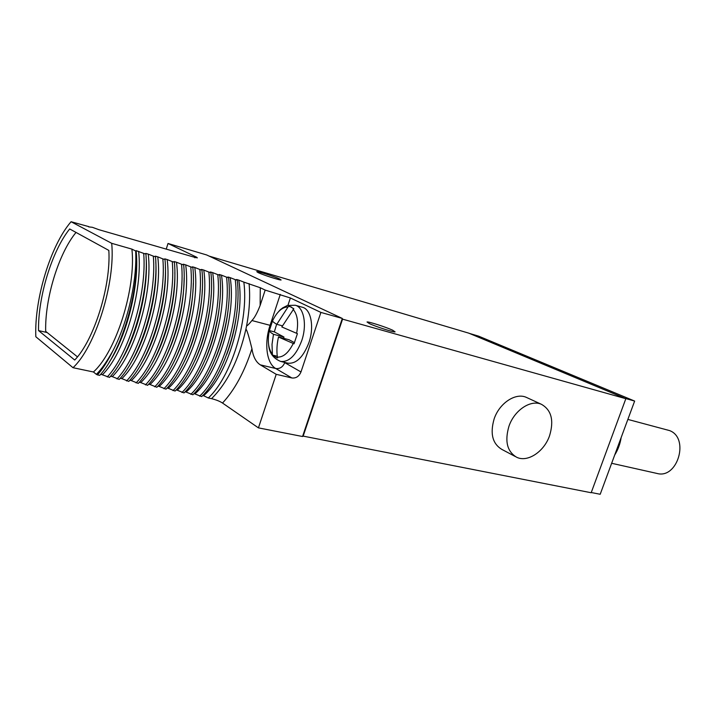 <?xml version="1.0" encoding="UTF-8"?>
<svg xmlns="http://www.w3.org/2000/svg" width="716" height="716" viewBox="0 0 716 716"><rect width="100%" height="100%" fill="white"/><g stroke="black" fill="none" stroke-linecap="round" stroke-linejoin="round"><path stroke-width="1.07" d="M302.716 436.026L591.174 492.742L625.838 398.696L468.783 333.155L209.09 256.086M303.11 436.277L342.57 319.148L625.838 398.696M527.253 397.783L526.385 397.389C515.735 392.386 499.473 403.01 494.174 418.797C489.887 433.565 492.474 443.777 501.925 449.442L515.296 456.531M279.625 278.963C274.505 276.564 257.85 271.221 256.731 271.615L258.118 272.608C263.112 274.971 280.144 280.439 281.12 279.992L279.625 278.963M392.61 330.174C385.942 327.087 368.445 321.457 367.031 321.976L369.358 323.596C375.882 326.675 393.854 332.448 395.107 331.884L392.61 330.174M226.229 322.656L226.023 323.301M549.566 435.731C554.139 420.507 551.436 410.044 541.475 404.334C530.789 399.313 514.374 410.161 508.969 426.199C504.574 441.199 507.125 451.536 516.603 457.22C527.522 462.742 544.106 451.724 549.566 435.731M208.32 397.98L203.559 395.706C226.757 376.33 245.114 318.038 238.795 280.117L243.852 282.113C248.891 320.482 231.008 377.117 208.32 397.98L211.551 398.651C216.241 399.841 219.893 401.309 222.515 403.045L258.431 427.873L302.555 436.509L342.32 318.45L206.718 254.977L168.009 243.476L166.21 249.168M35.827 336.744L73.005 367.702C95.3 347.179 115.562 282.757 111.705 243.324L71.063 221.727C50.568 245.436 34.27 299.145 35.827 336.744M93.42 371.98L96.32 374.316C101.251 369.671 106.818 361.75 113.021 350.572C108.071 360.578 102.889 368.686 97.474 374.898L99.757 375.372C121.111 352.299 139.441 291.707 136.21 251.244L131.914 249.123C136.183 288.226 116.037 351.816 93.42 371.98L73.005 367.702M97.474 374.898L96.32 374.316M238.795 280.117L236.593 279.482L237.238 280.216C242.178 318.71 224.26 375.605 201.644 396.592L194.868 393.89C217.959 374.361 236.37 315.72 230.185 277.638L227.965 277.002L228.565 277.727C233.335 316.517 215.427 373.555 192.881 394.767L186.088 392.055C209.063 372.374 227.518 313.384 221.477 275.141L219.23 274.496L219.785 275.212C224.385 314.387 206.494 371.416 184.03 392.923L177.21 390.193C200.068 370.36 218.568 311.012 212.679 272.617L210.406 271.964L210.916 272.671C215.355 311.97 197.491 369.268 175.08 391.052L168.242 388.323C190.975 368.328 209.519 308.623 203.783 270.057L201.482 269.404L201.939 270.093C206.199 309.751 188.38 367.084 166.023 389.173L159.167 386.425C181.774 366.27 200.373 306.197 194.788 267.48L192.461 266.808L192.864 267.498C196.945 307.424 179.143 364.9 156.876 387.267L149.993 384.501C172.466 364.184 191.109 303.754 185.686 264.866L183.341 264.195L183.69 264.866C187.61 304.989 169.79 362.761 147.621 385.333L140.712 382.568C163.06 362.081 181.748 301.275 176.485 262.226L174.113 261.546L174.409 262.199C178.186 302.474 160.303 360.631 138.26 383.391L131.332 380.608C153.537 359.951 172.279 298.769 167.177 259.55L164.778 258.861L165.02 259.505C168.663 299.861 150.682 358.564 128.799 381.413L121.845 378.621C143.916 357.794 162.693 296.236 157.771 256.847L155.336 256.149L155.533 256.784C159.024 297.203 140.936 356.496 119.223 379.426L112.26 376.616C134.169 355.619 153 293.667 148.248 254.117L145.787 253.41L145.921 254.037C149.277 294.455 131.109 354.366 109.548 377.404L100.75 374.208M112.26 376.616L110.541 376.258M121.845 378.621L120.234 378.281M131.332 380.608L129.811 380.286M140.712 382.568L139.28 382.263M149.993 384.501L148.642 384.224M159.167 386.425L157.905 386.157M168.242 388.323L167.061 388.072M177.21 390.193L176.118 389.969M186.088 392.055L185.068 391.84M194.868 393.89L193.929 393.693M203.559 395.706L202.7 395.527M168.009 243.476L196.417 257.098L197.347 257.876L194.126 257.151L195.137 257.447L194.806 257.805M195.137 257.447L98.951 229.711L92.337 227.294L88.65 226.882M230.185 277.638L235.251 279.643C240.12 318.298 222.246 375.086 199.63 396.172M221.477 275.141L226.542 277.155C231.25 316.195 213.395 372.964 190.85 394.346M212.679 272.617L217.745 274.631C222.3 313.805 204.472 370.834 181.971 392.493M203.783 270.057L208.848 272.08C213.225 311.594 195.432 368.668 172.995 390.623M194.788 267.48L199.854 269.502C204.051 309.294 186.285 366.502 163.919 388.734M194.797 360.748C204.364 340.145 209.833 318.164 211.211 294.804M184.209 361.786C195.217 339.142 201.268 314.816 202.359 288.817M173.63 362.457C185.999 337.979 192.568 311.541 193.329 283.124M226.802 354.295C231.42 342.006 234.615 329.244 236.387 316.007M215.999 357.32C222.434 341.684 226.533 325.27 228.306 308.086M205.376 359.325C213.422 341.022 218.255 321.645 219.875 301.194M342.32 318.45L320.893 312.418L290.383 297.972L265.18 290.078L260.284 287.734L243.852 282.113M237.238 280.216L235.251 279.643M228.565 277.727L226.542 277.155M219.785 275.212L217.745 274.631M210.916 272.671L208.848 272.08M201.939 270.093L199.854 269.502M192.864 267.498L190.76 266.889C194.797 306.878 177.004 364.372 154.746 386.819M185.686 264.866L190.76 266.889M183.69 264.866L181.56 264.249C185.453 304.381 167.607 362.269 145.464 384.886M176.485 262.226L181.56 264.249M174.409 262.199L172.252 261.582C176.011 301.794 158.075 360.22 136.085 382.935M167.177 259.55L172.252 261.582M165.02 259.505L162.845 258.888C166.47 299.163 148.409 358.179 126.598 380.957M157.771 256.847L162.845 258.888M155.533 256.784L153.322 256.158C156.804 296.442 138.671 356.058 117.003 378.961M148.248 254.117L153.322 256.158M145.921 254.037L143.692 253.392C147.057 293.712 128.764 354.008 107.293 376.938M136.21 251.244L136.13 250.636L143.692 253.392M131.914 249.123L111.705 243.324M88.838 226.641L71.063 221.727M211.551 398.651C227.384 382.971 238.84 359.808 245.919 329.172L246.572 325.941C249.463 310.753 250.296 296.639 249.079 283.617M265.18 290.078L260.132 305.464C257.205 312.964 254.466 317.994 251.916 320.535C249.293 323.829 247.512 325.628 246.572 325.941M245.919 329.172C246.814 329.566 248.828 336.081 251.951 348.701C253.115 356.666 255.907 362.045 260.311 364.856L275.75 368.507C266.513 363.442 264.025 343.062 270.084 325.324L251.916 320.535M258.431 427.873L276.215 374.316L260.311 364.856M276.215 374.316L291.851 377.959C296.012 378.433 299.055 376.428 300.98 371.953L320.893 312.418M113.021 350.572C127.788 322.281 137.186 280.86 135.682 251.092M102.549 374.584C124.316 353.409 143.182 291.072 138.618 251.352M130.93 362.931C146.843 337.442 157.824 293.721 155.802 262.047M120.1 362.663C136.917 336.654 148.686 289.783 146.091 257.044M109.208 362.26C126.875 335.849 139.441 285.8 136.264 252.113M69.676 228.959C51.928 250.958 37.939 296.979 38.53 330.586L74.724 360.041C94.038 340.109 111.069 285.872 108.832 250.412L69.676 228.959M38.53 330.586L47.175 332.546M121.228 337.684L121.675 337.791M191.387 305.168L191.745 304.219M214.63 332.725L214.621 332.17M163.033 362.86C176.691 336.717 183.735 308.31 184.155 277.647M152.383 363.057C166.327 338.972 175.742 301.499 174.838 272.331M141.687 363.066C156.643 338.22 166.837 297.623 165.387 267.131M77.462 356.854L45.681 331.347C44.813 298.715 58.551 253.58 76.021 232.431M272.59 320.768L272.554 320.84C272.671 321.591 274.076 322.755 276.779 324.321L288.065 306.922L288.709 306.314L290.15 306.564L293.829 308.802L281.818 326.952L297.409 333.647L294.025 343.814L278.488 337.021C276.895 343.859 276.519 350.554 277.369 357.096L277.54 357.928L276.859 357.794L272.563 355.091L272.393 354.268L272.017 344.396L273.476 334.318L283.975 337.03L283.545 338.319M288.065 306.922C282.185 307.057 277.02 311.693 272.554 320.84L269.359 330.586L274.326 331.875L283.975 337.03M273.476 334.318C270.791 332.698 269.404 331.481 269.314 330.667L269.359 330.586M272.563 355.091L277.262 356.246M278.488 337.021L289.022 339.733L294.536 342.678M276.645 324.25L274.326 331.875M293.453 308.435L293.095 309.509M276.779 324.321L282.328 325.798M288.709 306.314L291.546 307.101M295.243 305.24L302.358 307.245C311.004 309.16 314.449 326.791 308.927 342.579C303.307 357.141 296.272 364.005 287.841 363.173L280.663 361.437C289.058 362.251 296.075 355.342 301.713 340.709C307.236 324.84 303.844 307.146 295.243 305.24L287.411 305.472L282.686 307.871C280.323 309.983 281.71 307.835 276.761 313.769M634.644 401.067L478.539 336.117L469.338 333.387L625.077 398.373L634.644 401.067L600.196 494.273L591.264 492.518M621.166 437.539C620.154 443.92 617.998 449.755 614.695 455.036M627.86 419.415L669.523 430.576C689.777 437.888 677.622 479.362 657.002 473.446L611.643 463.288M196.417 257.098L195.978 257.653M260.132 305.464L260.284 287.734M222.515 403.045C234.723 389.862 244.541 371.747 251.951 348.701M270.746 325.503L270.084 325.324L280.287 294.392M287.957 305.302L290.383 297.972M300.98 371.953L284.091 362.269M291.851 377.959L275.75 368.507C279.858 369 282.847 367.048 284.726 362.672M296.621 333.343C298.626 322.504 297.48 314.53 293.175 309.419M272.393 354.268C268.348 348.952 267.328 341.085 269.314 330.667M293.238 343.51C288.521 352.872 283.232 357.4 277.369 357.096M526.385 397.389L541.475 404.334M268.643 344.897C269.198 352.827 273.208 358.34 280.663 361.437M329.655 357.481L329.208 357.374"/></g></svg>

